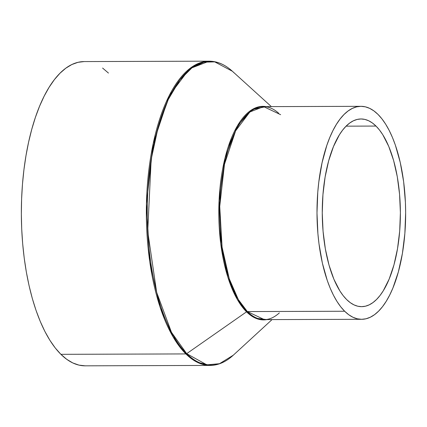 <?xml version="1.0" encoding="UTF-8"?>
<svg xmlns="http://www.w3.org/2000/svg" width="427" height="427" viewBox="0 0 427 427"><rect width="100%" height="100%" fill="white"/><g stroke="black" fill="none" stroke-linecap="round" stroke-linejoin="round"><path stroke-width="0.64" d="M375.995 126.066L346.094 126.162L349.692 123.045L353.407 120.798L357.191 119.432L361.018 118.968A93.849 39.065 -90.2 0 1 375.995 126.066L379.47 129.989L382.773 134.713L388.73 146.365L393.635 160.573L397.297 176.789L399.576 194.386L400.387 212.689L399.693 231.002L397.526 248.615L393.972 264.852L389.157 279.087L383.275 290.776L380.003 295.521L376.55 299.471L372.947 302.583L369.238 304.835L365.448 306.196L361.621 306.661L357.789 306.223L353.994 304.883L350.268 302.658L346.649 299.567A93.849 39.065 -90.2 0 1 322.945 194.627A93.849 39.065 -90.2 0 1 361.018 118.968L364.85 119.411L368.645 120.745L372.376 122.971L375.995 126.066A93.849 39.065 -90.2 0 1 399.693 231.002A93.849 39.065 -90.2 0 1 361.621 306.661A93.849 39.065 -90.2 0 1 346.649 299.567L343.169 295.639L339.865 290.915L333.909 279.263L329.003 265.055L325.342 248.845L323.063 231.247L322.252 212.94L322.945 194.627L325.112 177.018L328.673 160.782L333.482 146.546L339.369 134.852L342.641 130.107L346.094 126.162L375.995 126.066M280.646 114.687L263.651 106.638L249.88 111.965L235.651 130.817L224.474 164.278L219.734 206.471L222.077 247.148L229.262 278.772L238.351 299.605L247.345 311.566L344.669 311.251A106.488 44.328 -90.2 0 1 317.773 192.177A106.488 44.328 -90.2 0 1 360.98 106.323A106.488 44.328 -90.2 0 1 377.97 114.377A106.488 44.328 -90.2 0 1 404.865 233.452A106.488 44.328 -90.2 0 1 361.658 319.305A106.488 44.328 -90.2 0 1 344.669 311.251L247.345 311.566A106.488 44.328 89.8 0 0 264.334 319.615L247.345 311.566A1.35 1.137 -45.3 0 0 246.544 311.827L237.231 299.311L227.863 277.23L220.722 243.598L219.056 200.834L225.061 157.873L237.481 125.719L252.357 109.44L266.138 106.627A106.777 44.451 -90.2 0 0 219.916 188.633A106.777 44.451 -90.2 0 0 246.544 311.827L186.679 353.663A151.847 63.212 89.8 0 0 233.329 355.168L219.494 363.708L206.839 364.839L186.679 353.663A1.35 1.137 134.7 0 1 185.884 353.924L196.804 362.059L210.153 365.427A152.129 63.329 -90.2 0 1 185.884 353.924L60.896 354.325A152.129 63.329 89.8 0 0 85.165 365.827L78.958 365.117L72.798 362.945L66.761 359.337L60.896 354.325L55.254 347.962L49.9 340.303L44.878 331.427L40.245 321.414L36.033 310.365L32.292 298.388L29.057 285.594L26.357 272.106L24.216 258.052L22.663 243.577L21.702 228.813L21.35 213.9L21.606 198.993L22.471 184.218L23.933 169.732L25.983 155.668L28.598 142.164L31.753 129.349L35.414 117.345L39.556 106.27L44.125 96.23L49.089 87.321L54.394 79.63L59.993 73.23L65.827 68.181L71.848 64.536L77.986 62.326L84.194 61.573A152.129 63.329 89.8 0 0 22.471 184.218A152.129 63.329 89.8 0 0 60.896 354.325L185.884 353.924A152.129 63.329 -90.2 0 1 147.464 183.818A152.129 63.329 -90.2 0 1 209.182 61.173L189.503 68.784L169.177 95.712L153.213 143.52L146.44 203.791L149.786 261.9L160.05 307.077L173.036 336.839L185.884 353.924A1.35 1.137 -45.3 0 0 186.679 353.663L171.457 332.27L156.661 292.346L147.705 231.338L151.169 159.49L158.3 126.589L168.259 99.528L179.916 79.838L192.118 67.679L203.925 62.161L214.728 61.872L232.421 71.282L234.161 72.932M84.194 61.573L209.182 61.173C217.274 61.205 225.024 64.578 232.421 71.282A151.847 63.212 89.8 0 0 151.494 157.456A151.847 63.212 89.8 0 0 186.679 353.663L246.544 311.827L255.554 318.174L266.822 319.609A106.777 44.451 -90.2 0 1 246.544 311.827A1.35 1.137 134.7 0 1 247.345 311.566A106.488 44.328 89.8 0 1 220.449 192.492A106.488 44.328 89.8 0 1 263.651 106.638C268.732 106.606 273.75 108.821 278.708 113.267M255.784 318.275L255.992 317.741M102.597 68.064L108.463 73.076M344.669 311.251L348.779 314.763L353.006 317.288L357.314 318.809L361.658 319.305L366.003 318.777L370.305 317.229L374.516 314.678L378.6 311.144L382.517 306.666L386.232 301.281L389.707 295.041L392.909 288.017L398.37 271.86L402.405 253.435L404.865 233.452L405.65 212.673L405.404 202.238L403.643 181.769L400.254 162.49L395.37 145.148L392.424 137.414L389.178 130.406L385.666 124.193L381.914 118.834L377.97 114.377L373.865 110.871L369.633 108.346L365.325 106.825L360.98 106.323L356.636 106.851L352.339 108.399L348.128 110.951L344.039 114.484L340.122 118.968L336.407 124.353L332.932 130.587L329.735 137.617L326.836 145.367L322.065 162.74L318.798 182.041L317.773 192.177L316.989 212.956L317.907 233.729L318.996 243.865L322.385 263.139L327.269 280.48L330.215 288.214L333.46 295.222L336.978 301.435L340.725 306.799L344.669 311.251M233.057 288.924L228.867 280.299M228.44 146.178L232.571 137.526M361.658 319.305L264.334 319.615C269.41 319.615 274.417 317.368 279.349 312.89M85.165 365.827L210.153 365.427C218.25 365.341 225.974 361.925 233.329 355.168L272.052 319.593M232.421 71.282L271.369 106.611M360.98 106.323L263.651 106.638"/></g></svg>
